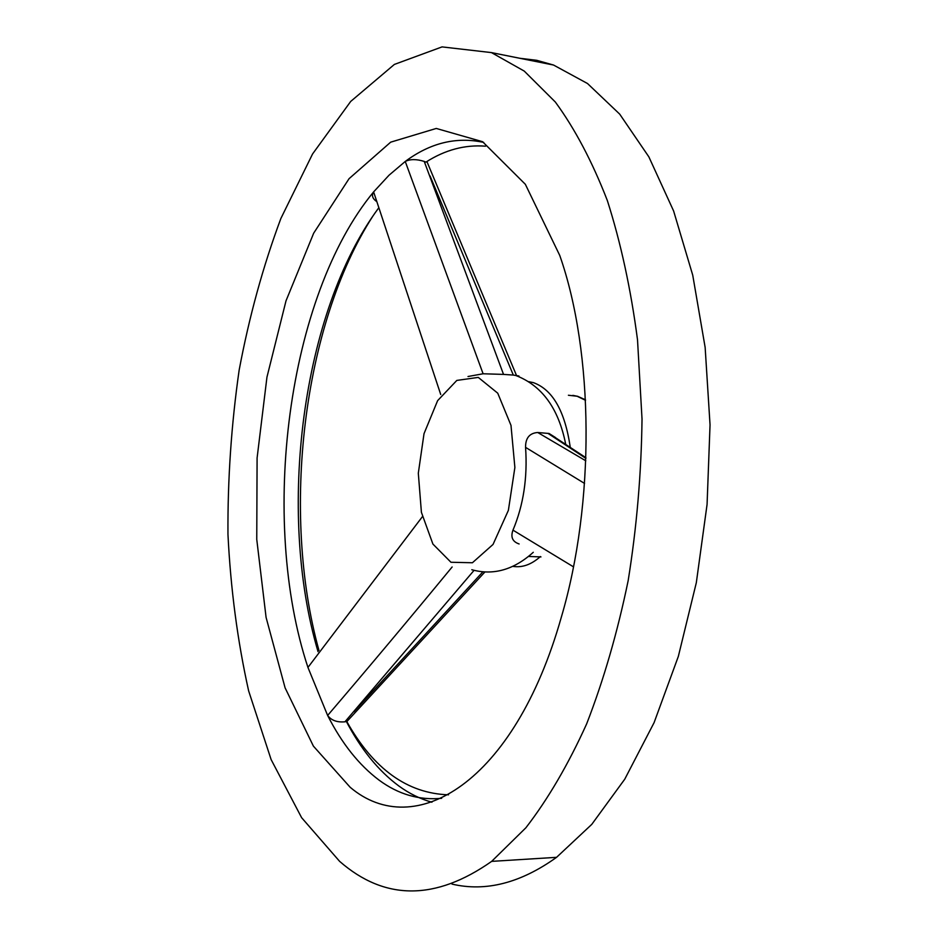 <?xml version="1.0" encoding="UTF-8"?>
<svg xmlns="http://www.w3.org/2000/svg" width="938" height="938" viewBox="0 0 938 938"><rect width="100%" height="100%" fill="white"/><g stroke="black" fill="none" stroke-linecap="round" stroke-linejoin="round"><path stroke-width="1.41" d="M372.925 216.033C302.74 324.865 280.849 513.238 318.967 650.456M345.946 720.677C360.626 748.934 378.26 770.708 398.838 785.985C409.296 793.595 420.33 799.012 431.926 802.225M474.065 570.351L344.938 721.803L346.708 721.404C373.465 769.019 407.409 793.489 448.552 794.814M378.635 207.99C301.872 311.604 276.616 511.585 318.041 651.676M485.521 146.187C464.978 144.558 445.104 149.869 425.922 162.122L424.234 161.43L503.53 374.403L513.321 375.071L430.05 175.945M344.938 721.803C337.117 722.518 331.349 720.407 327.632 715.46C367.614 668.735 409.12 619.244 452.139 566.986M503.53 374.403L483.093 373.77L405.251 161.453C410.199 159.026 416.519 159.014 424.234 161.43M376.431 201.389C372.409 198.457 371.471 195.303 373.617 191.903L440.719 394.488M452.022 884.1C485.708 892.015 520.555 883.092 556.562 857.332L591.772 824.373L624.743 779.208L654.067 722.682L678.338 656.412L696.324 582.686L707.076 504.41L710.043 424.855L705.142 347.388L692.736 275.186L673.613 210.98L648.85 156.834L619.701 114.131L587.505 83.517L553.537 65.039L536.653 60.29L519.734 58.262M339.603 861.342C384.768 900.785 435.455 900.797 491.653 861.377L525.866 827.797C547.933 799.235 568.194 764.611 586.637 723.913C603.638 680.144 617.485 632.376 628.167 580.634C636.714 527.437 641.334 473.573 642.026 419.04L637.512 339.791C630.852 289.056 620.792 242.625 607.32 200.486C592.206 161.535 574.877 128.717 555.331 102.019L524.248 71.089L491.453 52.598L442.044 46.9L394.37 64.429L350.706 101.433L312.553 153.996L280.896 218.437C263.109 266.064 249.191 316.634 239.143 370.17C231.346 424.562 227.617 479.271 227.957 534.297C230.642 588.818 237.537 641.017 248.64 690.896L271.141 759.616L301.614 817.678L339.603 861.342M350.167 787.275C414.455 841.89 514.259 783.324 561.241 617.485C595.255 502.545 593.918 352.547 559.751 255.441L525.35 184.305L482.566 141.697L436.264 128.447L390.677 142.166L349.053 178.689L313.679 233.187L286.008 300.84L266.955 377.146L257.094 457.99L256.754 539.397L266.087 617.415L285.093 687.847L313.398 746.12L350.167 787.275M422.381 516.686L307.945 667.434L327.632 715.46C341.878 743.506 359.008 765.056 379.022 780.099C398.298 794.357 419.18 800.431 441.681 798.297M483.715 142.412C456.466 136.491 430.308 142.846 405.251 161.453L389.012 175.23L373.617 191.903C287.298 296.267 259.052 519.781 307.945 667.434M516.885 375.657L515.818 375.505M483.093 373.77L468.003 376.513M519.136 543.97C512.5 541.718 510.448 537.111 512.969 530.146C523.463 505.183 527.66 477.583 525.561 447.356C525.468 438.081 529.513 433.122 537.72 432.5L549.082 433.497L555.495 437.554M585.898 458.389L547.921 433.344M512.969 530.146L573.458 566.833M584.55 483.433L525.561 447.356M353.919 711.766L482.378 572.379M478.274 377.404L497.738 393.186L510.987 425.36L514.88 467.487L508.384 510.342L493.036 544.439L472.412 562.753L450.955 562.261L432.899 544.052L421.408 512.324L418.313 473.209L424.023 433.661L437.612 400.655L456.829 380.418L478.274 377.404M528.622 381.66L533.312 382.61C552.646 389.587 564.957 411.125 570.245 447.227M540.382 556.562C531.377 564.617 522.196 567.877 512.851 566.364M518.937 375.997L513.321 375.071M537.72 432.5L585.804 460.804M568.405 395.25L577.128 396.246L585.523 400.315M553.537 65.039L491.453 52.598M556.562 857.332L491.653 861.377M515.666 375.446C541.918 385.459 558.591 408.382 565.696 444.213M533.276 552.294C513.801 569.87 493.306 575.674 471.791 569.729M572.837 395.367L577.656 396.317L585.5 399.823M528.563 556.457L540.968 556.914M585.922 457.709L549.082 433.497M516.545 375.587L426.896 161.512M346.814 721.627L484.899 571.992"/></g></svg>
